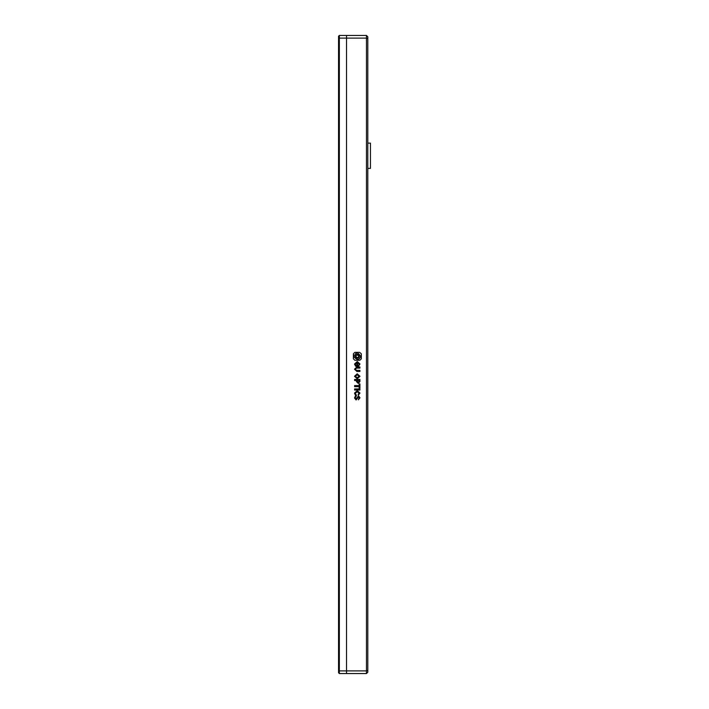 <?xml version="1.0" encoding="UTF-8"?>
<svg xmlns="http://www.w3.org/2000/svg" width="709" height="709" viewBox="0 0 709 709"><rect width="100%" height="100%" fill="white"/><g stroke="black" fill="none" stroke-linecap="round" stroke-linejoin="round"><path stroke-width="1.06" d="M338.548 38.437L339.345 38.109L339.345 35.45L338.548 36.248L338.548 672.752L339.345 673.55L339.345 670.891L338.548 670.563M367.794 670.342L366.464 670.891L366.464 673.55L367.794 672.221L367.794 38.658L366.464 38.109L339.345 38.109L339.345 670.891L346.524 670.891L346.524 673.55L346.524 38.109L346.524 670.891L366.464 670.891L366.464 35.45L346.524 35.45L346.524 38.109L346.524 35.45L339.345 35.45M339.345 673.55L366.464 673.55M367.794 168.387L370.452 168.387L370.452 143.129L367.794 143.129M367.794 38.658L367.794 36.779L366.464 35.45M359.915 390.039L359.915 388.957L354.597 388.957L354.597 390.039L359.915 390.039M359.995 393.061L357.247 390.686L354.5 393.114L355.386 395.143L356.405 395.143L355.218 393.362L357.194 391.82L359.224 393.132L358.231 394.169L358.231 395.259L359.995 393.061M354.5 397.935L356.086 399.965L358.532 397.058L359.224 397.82L358.337 399.823L359.995 397.793L358.532 395.923L356.007 398.83L355.191 397.767L356.432 395.808L355.493 395.808L354.5 397.935M353.392 353.791L353.392 358.825L354.846 360.269L359.88 360.269L361.324 358.825L361.324 353.791L359.596 352.346L354.846 352.346L353.392 353.791M359.915 388.31L359.915 383.923L359.171 383.923L359.171 385.563L354.597 385.563L354.597 386.671L359.171 386.671L359.171 388.31L359.915 388.31M358.187 383.401L359.915 381.593L359.915 379.448L354.597 379.448L354.597 380.538L356.45 380.538L356.45 381.593L358.187 383.401M357.221 373.82L354.5 376.293L357.221 378.757L359.995 376.293L357.221 373.82M354.5 369.203L356.902 371.472L359.915 371.472L359.915 370.364L356.574 370.364L355.218 369.229L356.574 368.095L359.915 368.095L359.915 366.987L356.849 366.987L354.5 369.203M359.995 364.018L357.274 361.546L354.5 364.08L355.688 366.278L357.664 366.278L357.664 363.761L356.919 363.761L356.919 365.241L356.033 365.241L355.218 364.107L357.247 362.654L359.25 364.018L358.435 366.252L359.995 364.018M357.221 374.928L355.191 376.293L357.221 377.631L359.25 376.293L357.221 374.928M359.171 381.389L359.171 380.538L357.221 380.538L358.187 382.293L359.171 381.389M357.354 354.961C355.546 355.883 355.546 356.795 357.354 357.717C359.162 356.795 359.162 355.883 357.354 354.961M355.484 355.661L354.385 354.979C351.336 354.553 358.444 364.018 360.633 356.308C358.47 353.064 356.911 352.098 355.945 353.419L356.662 354.482C357.114 353.756 358.01 354.358 359.348 356.308C358.001 360.996 353.756 355.182 355.484 355.661M355.475 353.729L355.475 355.262L355.475 353.729"/></g></svg>
